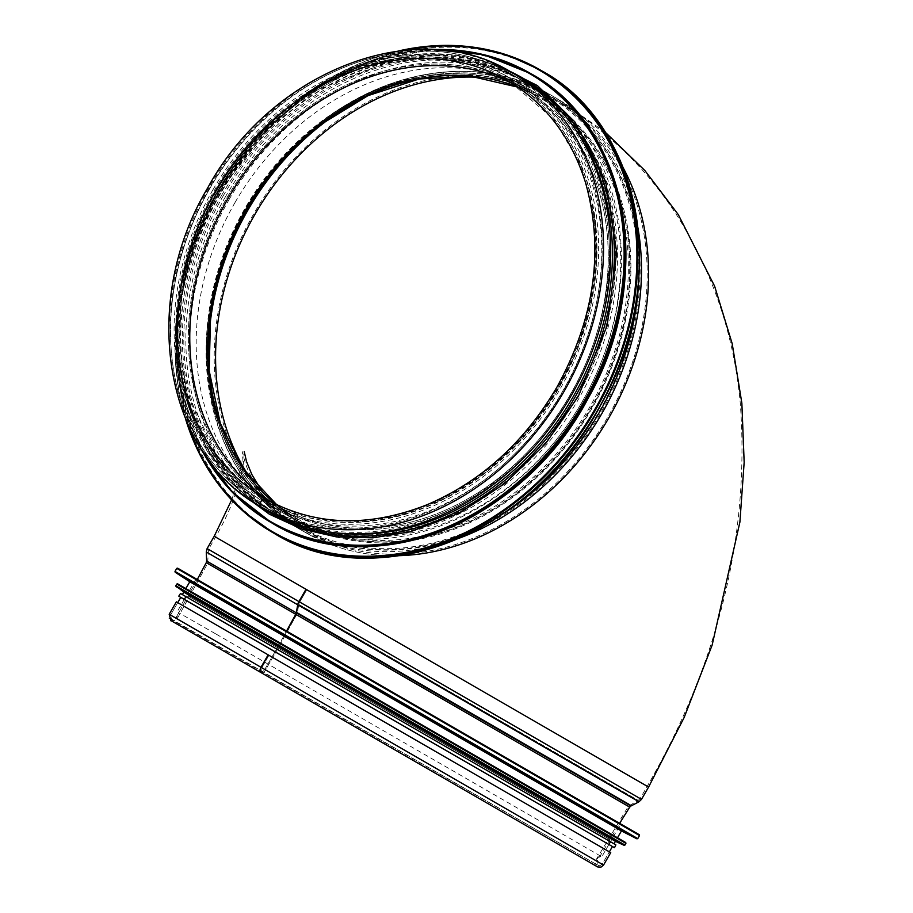 <?xml version="1.0" encoding="UTF-8"?>
<svg xmlns="http://www.w3.org/2000/svg" width="913" height="913" viewBox="0 0 913 913"><rect width="100%" height="100%" fill="white"/><g stroke="black" fill="none" stroke-linecap="round" stroke-linejoin="round"><path stroke-width="0.68" stroke-dasharray="4.57 3.42" d="M214.213 536.285L648.584 787.074L214.213 536.285M306.791 589.741L647.214 786.287L215.582 537.072L306.791 589.741L299.704 602.032L306.802 589.741M306.791 531.457L306.791 531.457A249.203 203.473 120 0 1 250.299 478.298A249.203 203.473 120 0 0 306.791 531.457L306.003 532.827A250.778 204.763 120 0 1 254.065 213.254A250.778 204.763 120 0 1 556.793 98.456A250.778 204.763 120 0 1 623.259 167.924A250.778 204.763 -60 0 0 556.793 98.456A250.778 204.763 -60 0 0 254.065 213.254A250.778 204.763 -60 0 0 306.003 532.827L306.791 531.457L299.704 527.36L306.791 531.457A249.203 203.473 120 0 0 607.613 417.378A249.203 203.473 120 0 0 556.006 99.825A249.203 203.473 120 0 1 607.613 417.378A249.203 203.473 120 0 1 306.791 531.457L262.51 492.004M298.802 604.429L638.221 800.393L640.116 798.578L299.704 602.032A4.736 2.728 120 0 0 298.802 604.429L297.387 612.475A4.736 2.728 -60 0 1 296.565 614.734L278.203 647.99A3.15 1.826 -60 0 1 278.157 648.082L265.546 669.914A4.576 2.636 -60 0 1 260.981 672.561A4.576 2.636 120 0 0 265.557 669.925L278.157 648.093A3.15 1.826 120 0 0 278.214 648.002L296.577 614.734A4.736 2.728 120 0 0 297.398 612.475L298.802 604.44A4.736 2.728 -60 0 1 299.704 602.032L640.116 798.578L647.214 786.287C718.862 662.267 749.881 534.596 740.283 403.284C734.132 335.391 713.019 272.782 676.967 215.457C645.925 167.421 605.604 128.87 556.006 99.825A249.203 203.473 120 0 0 481.722 77.479A249.203 203.473 120 0 1 556.006 99.825L548.907 95.728A249.203 203.473 -60 0 0 364.413 97.349M399.392 555.663A250.778 204.763 120 0 1 306.003 532.827A250.778 204.763 -60 0 0 399.392 555.663M637.936 227.839A250.778 204.763 -60 0 0 549.694 94.359A250.778 204.763 -60 0 0 246.978 209.157A250.778 204.763 -60 0 0 298.905 528.73L306.003 532.827L298.905 528.73A6.311 3.641 -60 0 1 297.706 526.904L296.303 520.501A3.15 1.826 120 0 0 295.755 519.623L264.759 500.267A3.001 1.735 120 0 0 261.757 502.002A3.001 1.735 120 0 0 261.757 505.46A3.001 1.735 -60 0 1 261.769 502.002A3.001 1.735 -60 0 1 264.759 500.267L277.369 507.548A1.575 0.913 -60 0 1 277.392 507.56A1.575 0.913 120 0 0 277.369 507.548L295.755 519.623A3.15 1.826 -60 0 1 296.303 520.501L297.718 526.904A6.311 3.641 120 0 0 298.905 528.73A250.778 204.763 -60 0 0 458.623 538.408M275.829 504.843L265.546 498.909A241.637 197.288 -60 0 0 557.227 388.287A241.637 197.288 -60 0 0 507.183 80.378L519.794 87.659A241.637 197.288 -60 0 0 513.391 84.156L519.794 87.659A241.637 197.288 -60 0 1 569.838 395.569A241.637 197.288 -60 0 1 278.157 506.179A3.15 1.826 120 0 0 278.157 506.179A3.15 1.826 -60 0 1 278.203 506.213L296.565 518.264A4.736 2.728 -60 0 1 297.387 519.588A4.736 2.728 120 0 0 296.565 518.276L278.203 506.213A241.637 197.299 -60 0 0 572.109 391.688A241.637 197.299 -60 0 0 513.403 84.156M210.469 315.339A248.473 202.88 -60 0 0 210.298 316.503A248.473 202.88 -60 0 0 298.802 525.991L297.387 519.588L298.802 525.991A4.736 2.728 120 0 0 299.692 527.36A4.736 2.728 -60 0 1 298.802 526.002A248.473 202.88 -60 0 0 577.473 444.22A248.473 202.88 -60 0 0 594.899 136.779A248.473 202.88 -60 0 0 321.604 123.734L321.604 123.734A248.473 202.88 -60 0 0 320.668 124.453M268.936 509.602L268.148 510.972L268.947 509.602L261.769 505.46L268.936 509.602A249.203 203.473 -60 0 0 569.758 395.523A249.203 203.473 -60 0 0 518.15 77.97A249.203 203.473 -60 0 0 217.328 192.05A249.203 203.473 -60 0 0 268.936 509.602M518.938 76.601A250.778 204.763 -60 0 0 216.221 191.399A250.778 204.763 -60 0 0 268.148 510.972M168.837 618.112L171.484 619.071L170.548 615.077L177.727 602.637L609.359 851.852L177.727 602.637L170.548 615.077L602.181 864.28L261.769 667.734A3.001 1.735 120 0 0 261.769 671.192A3.001 1.735 120 0 0 264.759 669.469A3.001 1.735 -60 0 1 261.769 671.192A3.001 1.735 -60 0 1 261.769 667.734L268.947 655.306L268.16 654.849L268.947 655.306L261.769 667.734L170.548 615.077L602.181 864.28L260.981 667.277M264.759 669.469L277.369 647.637L264.77 669.469L175.741 618.067L596.999 861.279L264.77 669.469M277.369 647.637A1.575 0.913 120 0 0 277.392 647.591A1.575 0.913 -60 0 1 277.369 647.637L609.599 839.446L277.369 647.637M277.392 647.591L286.534 631.031L277.392 647.591L188.375 596.189L609.622 839.401L277.392 647.591M176.357 601.85L610.729 852.639M216.21 634.147L601.781 856.759C604.577 857.022 595.915 854.26 597.775 861.495L174.109 617.131L176.403 617.462C178.822 616.401 179.393 614.711 178.126 612.395L216.21 634.147M213.049 639.614L595.573 860.457L213.049 639.614M196.181 578.876L620.714 823.983M189.79 581.741L621.433 830.944M195.873 579.424L189.402 590.62L613.935 835.726L218.766 607.579L613.935 835.726L620.395 824.53M189.402 590.62L218.766 607.579L189.402 590.62M183.798 592.126L615.43 841.33M189.082 591.168L185.932 596.634L610.466 841.74L220.421 616.549L610.466 841.74L613.616 836.274M180.808 597.319L612.44 846.522M185.932 596.634L220.421 616.549L185.932 596.634M216.21 191.399A245.106 200.13 -60 0 0 266.973 503.725A245.106 200.13 -60 0 0 562.83 391.529A245.106 200.13 -60 0 0 512.079 79.203A245.106 200.13 -60 0 0 216.21 191.399M235.132 202.332A245.106 200.13 -60 0 0 285.895 514.658A245.106 200.13 -60 0 0 581.764 402.45A245.106 200.13 -60 0 0 531.001 90.125A245.106 200.13 -60 0 0 235.132 202.332M229.391 199.011A249.203 203.473 -60 0 0 281.01 516.564A249.203 203.473 -60 0 0 581.821 402.496A249.203 203.473 -60 0 0 530.213 84.932A249.203 203.473 -60 0 0 229.391 199.011M225.454 196.74A249.203 203.473 -60 0 0 277.061 514.293A249.203 203.473 -60 0 0 577.883 400.214A249.203 203.473 -60 0 0 526.276 82.661A249.203 203.473 -60 0 0 225.454 196.74M223.4 195.553A249.203 203.473 -60 0 0 275.018 513.106A249.203 203.473 -60 0 0 575.829 399.027A249.203 203.473 -60 0 0 524.222 81.474A249.203 203.473 -60 0 0 223.4 195.553M221.985 194.731A249.203 203.473 -60 0 0 273.592 512.284A249.203 203.473 -60 0 0 574.414 398.216A249.203 203.473 -60 0 0 522.807 80.652A249.203 203.473 -60 0 0 221.985 194.731M575.669 129.931A249.203 203.473 -60 0 0 521.22 79.751A249.203 203.473 -60 0 0 220.41 193.83A249.203 203.473 -60 0 0 272.017 511.383A249.203 203.473 -60 0 0 342.695 533.443M210.15 187.907A249.203 203.473 -60 0 0 261.769 505.46A249.203 203.473 -60 0 0 562.579 391.38A249.203 203.473 -60 0 0 510.972 73.827A249.203 203.473 -60 0 0 210.15 187.907M208.849 366.775A249.203 203.473 -60 0 0 299.692 527.36A249.203 203.473 -60 0 0 600.514 413.281A249.203 203.473 -60 0 0 548.907 95.728C483.468 56.834 391.711 68.372 321.604 123.734L319.744 125.172M638.712 280.097A249.808 203.964 -60 0 0 538.191 89.234A249.808 203.964 -60 0 0 320.634 122.49A249.808 203.964 -60 0 0 208.735 316.297A249.808 203.964 -60 0 0 297.706 526.904A249.808 203.964 -60 0 0 504.273 512.946M264.759 500.267C314.232 527.554 368.544 529.529 427.695 506.167C482.224 482.783 525.82 443.262 558.482 387.591C596.36 318.386 605.89 249.934 587.059 182.258C572.588 136.037 546.225 101.628 507.97 79.02A243.212 198.578 -60 0 0 214.395 190.349A243.212 198.578 -60 0 0 264.759 500.267A243.212 198.578 -60 0 0 558.345 388.938A243.212 198.578 -60 0 0 507.97 79.02L520.581 86.29A243.212 198.578 -60 0 0 226.995 197.63A243.212 198.578 -60 0 0 277.369 507.548A243.212 198.578 -60 0 0 570.945 396.208A243.212 198.578 -60 0 0 520.581 86.29L512.398 81.885A243.212 198.578 -60 0 0 227.029 197.642A243.212 198.578 -60 0 0 269.449 502.664A243.212 198.578 -60 0 0 277.392 507.56A243.212 198.578 -60 0 0 573.786 391.255A243.212 198.578 -60 0 0 512.398 81.885L531.982 91.734A244.467 199.616 -60 0 0 245.129 208.096A244.467 199.616 -60 0 0 287.778 514.704A244.467 199.616 -60 0 0 295.755 519.623A244.467 199.616 -60 0 0 593.678 402.713A244.467 199.616 -60 0 0 531.982 91.734C469.465 59.356 384.727 72.001 318.785 123.917L318.785 123.917A244.958 200.004 -60 0 0 209.054 313.969A244.958 200.004 -60 0 0 296.303 520.501A244.958 200.004 -60 0 0 571.036 439.872A244.958 200.004 -60 0 0 588.223 136.779A244.958 200.004 -60 0 0 318.785 123.917L320.634 122.49C391.175 66.775 483.65 55.111 549.694 94.359L556.793 98.456L605.068 132.02M277.369 507.548L287.778 514.704C228.478 476.746 197.071 397.041 209.054 313.969L208.735 316.297C195.759 405.235 231.902 491.148 298.905 528.73M272.017 511.383L261.769 505.46A249.203 203.473 -60 0 0 562.579 391.38A249.203 203.473 -60 0 0 510.972 73.827A249.203 203.473 -60 0 0 210.161 187.907A249.203 203.473 -60 0 0 261.757 505.46C219.713 480.455 191.684 442.2 177.658 390.696C161.361 322.46 172.249 254.407 210.31 186.537C250.39 120.299 303.903 77.457 370.861 58.01C422 44.851 468.711 50.124 510.972 73.827L518.15 77.97M511.759 72.458A250.778 204.763 -60 0 0 209.043 187.256A250.778 204.763 -60 0 0 260.97 506.829M271.914 502.39A241.637 197.288 -60 0 0 278.157 506.179L271.926 502.39A241.637 197.299 -60 0 0 278.203 506.213M296.565 518.276A242.892 198.326 -60 0 0 592.571 402.108A242.892 198.326 -60 0 0 531.275 93.137A242.892 198.326 -60 0 0 517.911 87.157M276.776 504.798A242.892 198.326 -60 0 0 288.634 513.38A242.892 198.326 -60 0 0 296.565 518.264M234.253 454.731A243.623 198.92 -60 0 0 297.387 519.588A243.623 198.92 -60 0 0 614.438 358.113A243.623 198.92 -60 0 0 453.282 75.368M210.618 314.186L210.298 316.503C197.413 404.904 233.294 490.133 299.692 527.36M207.114 548.576L641.485 799.366M206.281 551.988L638.952 801.797M206.646 561.05L630.929 806.008M206.27 562.659L629.708 807.138M169.19 614.278L603.55 865.068M265.546 669.914L595.63 860.491L265.557 669.925M278.157 648.082L608.229 838.659L278.157 648.093M278.203 647.99L608.286 838.568L278.214 648.002M296.565 614.734L628.372 806.305L296.577 614.734M297.387 612.475L630.187 804.615L297.398 612.475M597.296 866.734C596.155 867.567 595.596 865.478 595.63 860.491L628.372 806.305L638.221 800.393L298.802 604.44M176.745 568.377L639.522 835.566M174.999 571.412L637.776 838.602M175.193 572.257L636.943 838.842M176.791 584.069L625.907 843.372M175.821 585.758L624.937 845.061M176.004 586.591L624.127 845.312M213.049 189.584A245.106 200.13 -60 0 0 366.889 523.503A245.106 200.13 -60 0 0 579.162 155.849A245.106 200.13 -60 0 0 213.049 189.584M219.965 193.567A266.55 217.636 -60 0 0 387.272 556.713A266.55 217.636 -60 0 0 618.112 156.888A266.55 217.636 -60 0 0 219.965 193.567M541.729 70.826A267.189 218.15 -60 0 0 219.211 193.134A267.189 218.15 -60 0 0 274.539 533.603M398.627 50.934A267.189 218.15 -60 0 0 217.454 192.118A267.189 218.15 -60 0 0 185.761 419.615M401.686 50.569A266.585 217.671 -60 0 0 217.556 192.187A266.585 217.671 -60 0 0 186.982 422.445M218.766 192.871A258.664 211.2 -60 0 0 381.109 545.278A258.664 211.2 -60 0 0 605.125 157.276A258.664 211.2 -60 0 0 218.766 192.871M530.51 73.451A259.303 211.713 -60 0 0 218.002 192.438A259.303 211.713 -60 0 0 271.218 522.567M432.956 49.576A259.303 211.713 -60 0 0 217.02 191.878A259.303 211.713 -60 0 0 201.762 450.018M437.293 49.85A258.721 211.245 -60 0 0 217.111 191.924A258.721 211.245 -60 0 0 204.158 453.635M220.421 193.83A251.417 205.277 -60 0 0 378.222 536.353A251.417 205.277 -60 0 0 595.949 159.227A251.417 205.277 -60 0 0 220.421 193.83M509.157 70.986A251.417 205.277 -60 0 0 218.846 192.928A251.417 205.277 -60 0 0 258.39 505.3M170.845 620.532L170.868 620.543C170.035 621.844 172.112 621.285 177.111 618.854L207.662 563.401L208.484 549.375L215.582 537.072C225.077 520.41 232.267 504.387 237.152 488.991C240.701 477.488 242.847 468.301 243.611 461.43L244.228 451.638M231.617 499.947L235.657 488.501L242.048 461.225L242.653 451.752C242.413 452.734 245.574 466.532 250.539 475.433C261.232 497.494 279.72 516.621 306.003 532.827M270.316 501.351L288.634 513.38L276.799 504.809M511.691 83.288L531.275 93.137L517.933 87.169M197.276 579.504L175.741 618.067C172.523 619.665 171.165 620.041 171.655 619.174L598.083 865.376C597.581 866.232 597.216 864.862 596.999 861.279L619.619 823.343M168.859 618.158L598.095 865.376L599.784 865.764L602.181 864.28L609.359 851.852L602.181 864.28M184.358 599.362L177.259 611.653M608.891 844.468L601.793 856.759M398.114 50.991L345.605 69.753L296.291 100.692L252.775 142.2L217.351 192.061L194.674 241.283L181.744 292.982L179.188 344.532L187.131 393.355L217.054 455.302L239.263 479.873L265.535 499.251L295.938 513.186L329.011 520.718L363.796 521.62L399.312 515.868L444.711 498.772L487.382 471.587L525.237 435.604L556.451 392.59L576.959 351.117L590.54 307.441L596.691 263.149L595.219 219.885L581.113 165.527L554.054 119.637L509.716 81.485L454.765 61.559L420.825 59.083L385.937 63.088L317.245 89.919L261.495 133.777L217.362 192.072L191.878 247.674L177.693 306.106L175.558 364.287L185.567 419.135M531.001 90.125L512.079 79.203M285.895 514.658L266.973 503.725M530.213 84.932L526.276 82.661M281.01 516.564L277.061 514.293M432.591 49.564L371.032 60.943L311.687 90.102L258.995 134.839L216.929 191.821L188.626 256.736L176.22 324.743L180.637 390.707L201.556 449.71M524.222 81.474L522.807 80.652M275.018 513.106L273.592 512.284M491.354 62.438L455.416 54.803L417.72 54.529L379.42 61.616L341.679 75.859L305.638 96.801L272.405 123.814L218.264 192.586L195.279 242.059L181.721 294.054L178.229 346.141L184.985 395.9L206.806 450.463L242.093 494.161M521.22 79.751L510.972 73.827"/><path stroke-width="1.37" d="M605.068 132.02L644.886 170.548L678.291 214.601L714.651 286.237L732.192 343.642L741.858 403.135L744.163 462.286L739.895 522.122L712.129 645.149L684.179 717.435L648.584 787.074L641.485 799.366L207.114 548.576L214.213 536.285L306.003 589.284L298.916 601.576A6.311 3.641 120 0 0 297.718 604.783L296.303 612.817A3.15 1.826 -60 0 1 295.755 614.323L286.534 631.043L295.755 614.323A3.15 1.826 120 0 0 296.303 612.817L297.718 604.783A6.311 3.641 -60 0 1 298.905 601.576L306.003 589.284L648.584 787.074L214.213 536.285L231.617 499.947M250.299 478.298A249.203 203.473 120 0 1 255.184 213.904A249.203 203.473 120 0 1 481.722 77.479A249.203 203.473 120 0 0 255.184 213.904A249.203 203.473 120 0 0 250.299 478.298M623.259 167.924A250.778 204.763 120 0 1 608.731 418.028A250.778 204.763 120 0 1 399.392 555.663A250.778 204.763 -60 0 0 608.731 418.028A250.778 204.763 -60 0 0 623.259 167.924M265.546 498.909C314.529 525.945 368.384 527.885 427.101 504.718C481.277 481.482 524.621 442.177 557.113 386.804C594.774 317.964 604.258 249.934 585.553 182.714C571.196 136.87 545.072 102.758 507.183 80.378A241.637 197.288 -60 0 0 215.514 190.988A241.637 197.288 -60 0 0 265.546 498.897A4.576 2.636 120 0 0 260.981 501.545A4.576 2.636 120 0 0 260.981 506.829L268.148 510.972L260.97 506.829A4.576 2.636 -60 0 1 260.97 501.545A4.576 2.636 -60 0 1 265.546 498.897L275.829 504.843M268.148 510.972A250.778 204.763 -60 0 0 570.876 396.162A250.778 204.763 -60 0 0 518.938 76.601L511.759 72.458A250.778 204.763 -60 0 1 563.698 392.019A250.778 204.763 -60 0 1 260.981 506.829M170.868 620.543L597.764 866.973L600.994 867.133L603.55 865.068L610.729 852.639L268.16 654.849L260.981 667.277L169.19 614.278L170.845 620.532L260.981 672.561A4.576 2.636 -60 0 1 260.981 667.277A4.576 2.636 120 0 0 260.981 672.561L597.25 866.711M603.55 865.068L260.981 667.277L268.16 654.849L176.357 601.85L169.19 614.278M620.395 824.53L620.714 823.983L196.181 578.876L616.64 821.62L200.267 581.227L196.181 578.876L195.873 579.424M175.193 572.257L636.943 838.842L621.433 830.944L189.79 581.741L175.193 572.257L174.999 571.412L637.776 838.602L639.522 835.566L176.745 568.377L174.999 571.412M613.616 836.274L613.935 835.726L189.402 590.62L617.485 837.78L249.066 625.063L185.853 588.577L189.402 590.62L189.082 591.168M176.004 586.591L624.127 845.312L615.43 841.33L183.798 592.126L175.821 585.758L624.937 845.061L625.907 843.372L176.791 584.069L175.821 585.758M608.891 844.468L610.466 841.74L185.932 596.634L550.801 807.286L182.383 594.58L185.932 596.634L184.358 599.362M180.74 597.41L612.44 846.522L180.808 597.319L177.727 602.637M260.981 667.277L170.548 615.077M342.695 533.443A249.203 203.473 -60 0 0 572.828 397.303A249.203 203.473 -60 0 0 575.669 129.931M364.413 97.349A249.203 203.473 -60 0 0 208.849 366.775M458.623 538.408A250.778 204.763 -60 0 0 637.936 227.839M504.273 512.946A249.808 203.964 -60 0 0 638.712 280.097M513.403 84.156A241.637 197.299 -60 0 0 511.691 83.288L513.403 84.167A241.637 197.288 -60 0 0 228.113 198.269A241.637 197.288 -60 0 0 271.914 502.39L270.316 501.351A241.637 197.299 -60 0 0 271.926 502.39M511.691 83.288A241.637 197.299 -60 0 0 228.17 198.304A241.637 197.299 -60 0 0 270.316 501.351M517.911 87.157A242.892 198.326 -60 0 0 246.27 208.757A242.892 198.326 -60 0 0 276.776 504.798M453.282 75.368A243.623 198.92 -60 0 0 319.744 125.172L319.744 125.172A243.623 198.92 -60 0 0 210.618 314.186L210.618 314.186A243.623 198.92 -60 0 0 234.253 454.731M320.668 124.453A248.473 202.88 -60 0 0 210.469 315.339M206.281 551.988L206.646 561.05L212.661 564.531L630.929 806.008L638.952 801.797L206.281 551.988L207.114 548.576M630.929 806.008L629.708 807.138L206.27 562.659L206.646 561.05M541.729 70.826C642.672 125.104 670.553 283.623 600.663 405.132C533.557 534.059 375.505 596.372 274.539 533.603A267.189 218.15 -60 0 0 597.056 411.284A267.189 218.15 -60 0 0 541.729 70.826L539.982 69.81A267.189 218.15 -60 0 0 398.627 50.934M185.761 419.615A267.189 218.15 -60 0 0 272.793 532.587A267.189 218.15 -60 0 0 595.31 410.279A267.189 218.15 -60 0 0 539.982 69.81L507.582 55.179L472.512 47.054L435.695 45.65L398.114 50.991M186.982 422.445A266.585 217.671 -60 0 0 456.5 536.582A266.585 217.671 -60 0 0 635.288 226.915A266.585 217.671 -60 0 0 401.686 50.569M271.218 522.567A259.303 211.713 -60 0 0 271.697 522.852A259.303 211.713 -60 0 0 584.708 404.151A259.303 211.713 -60 0 0 531.001 73.736A259.303 211.713 -60 0 0 530.51 73.451M201.762 450.018A259.303 211.713 -60 0 0 270.727 522.293A259.303 211.713 -60 0 0 583.727 403.592A259.303 211.713 -60 0 0 530.031 73.177A259.303 211.713 -60 0 0 432.956 49.576M204.158 453.635A258.721 211.245 -60 0 0 583.008 403.181A258.721 211.245 -60 0 0 437.293 49.85M258.39 505.3A251.417 205.277 -60 0 0 574.391 398.205A251.417 205.277 -60 0 0 509.157 70.986M244.228 451.638L246.499 461.476L251.954 474.726L262.51 492.004M260.97 506.829C164.123 454.731 139.107 302.192 207.685 187.941C271.777 70.073 417.595 14.174 511.759 72.458M319.744 125.172L367.939 95.671L419.113 78.997L470.127 76.133L517.933 87.169M210.618 314.186L209.168 370.667L220.318 423.312L243.337 468.928L276.799 504.809M638.952 801.797L641.485 799.366M619.619 823.343L629.708 807.138M197.276 579.504L206.27 562.659M639.522 835.566L639.26 834.687L177.613 568.16L176.745 568.377M636.943 838.842L637.776 838.602M189.79 581.741L185.853 588.577M621.433 830.944L617.485 837.78M625.907 843.372L625.747 842.551L409.423 717.652L177.67 583.852L176.791 584.069M624.127 845.312L624.937 845.061M183.798 592.126L182.383 594.58M615.43 841.33L614.015 843.783M609.359 851.852L612.44 846.522L614.517 847.709L615.864 844.856L180.489 593.496L178.788 596.143L180.74 597.433M274.539 533.603L243.919 511.839L219.348 485.533L199.73 454.354L185.567 419.135M201.556 449.71L231.468 491.354L271.697 522.852C369.685 583.772 523.069 523.297 588.2 398.182C656.036 280.257 628.966 126.416 531.001 73.736L483.605 54.643L432.591 49.564M242.093 494.161L269.392 514.224L301.473 528.935L336.326 536.878L372.949 537.837L410.257 531.788L459.41 513.083L505.346 483.137L545.689 443.513L578.363 396.265L607.145 325.679L616.709 252.353L605.718 181.596L574.756 121.76L537.392 85.582L491.354 62.438"/></g></svg>
